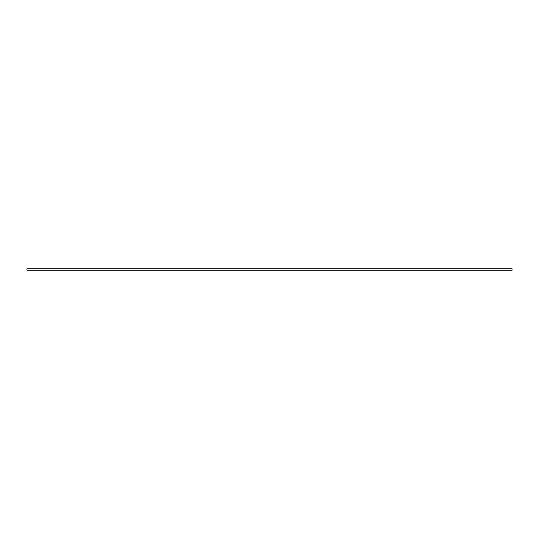 <?xml version="1.0" encoding="UTF-8"?>
<svg xmlns="http://www.w3.org/2000/svg" width="539" height="539" viewBox="0 0 539 539"><rect width="100%" height="100%" fill="white"/><g stroke="black" fill="none" stroke-linecap="round" stroke-linejoin="round"><path stroke-width="0.81" d="M26.95 268.772L512.05 268.772L512.05 270.228L26.95 270.228L26.95 268.772"/></g></svg>
